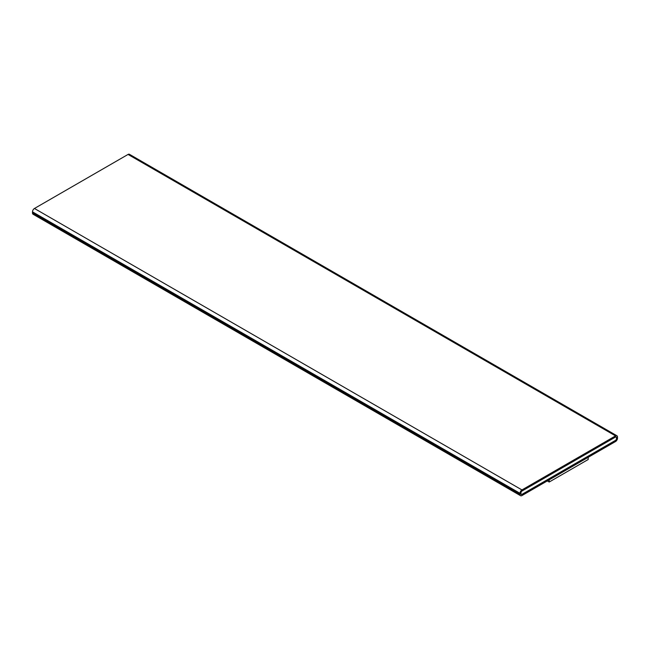 <?xml version="1.0" encoding="UTF-8"?>
<svg xmlns="http://www.w3.org/2000/svg" width="650" height="650" viewBox="0 0 650 650"><rect width="100%" height="100%" fill="white"/><g stroke="black" fill="none" stroke-linecap="round" stroke-linejoin="round"><path stroke-width="0.97" d="M521.95 495.56L615.55 441.521A2.754 1.593 120 0 0 617.5 438.149L617.5 437.019A2.754 1.593 120 0 0 616.931 435.76A2.754 1.593 120 0 0 615.55 435.89L521.95 489.929A2.754 1.593 120 0 0 520 493.309L520 494.439A2.754 1.593 120 0 0 520.569 495.698A2.754 1.593 120 0 0 521.95 495.56M547.3 480.927L549.201 482.024L588.201 459.509L588.201 457.316M616.931 435.76L129.431 154.302A2.754 1.593 120 0 0 128.05 154.44L34.45 208.479A2.754 1.593 120 0 0 32.5 211.851L32.5 212.981A2.754 1.593 120 0 0 33.069 214.24L520.569 495.698M616.525 437.58A1.381 0.796 120 0 0 616.241 436.954A1.381 0.796 120 0 0 615.55 437.019L521.95 491.059A1.381 0.796 120 0 0 520.975 492.749L520.975 493.87A1.381 0.796 120 0 0 521.259 494.504A1.381 0.796 120 0 0 521.95 494.439L615.55 440.399A1.381 0.796 120 0 0 616.525 438.709L616.476 437.556A1.381 0.796 120 0 0 616.216 436.938M549.201 482.024L549.201 479.83M521.235 494.488A1.381 0.796 120 0 0 521.901 494.406L615.501 440.367A1.381 0.796 120 0 0 616.476 438.677L616.476 437.556M128.05 154.44L615.55 435.89M34.45 208.479L521.95 489.929M32.5 211.851L520 493.309M32.5 212.981L520 494.439"/></g></svg>
